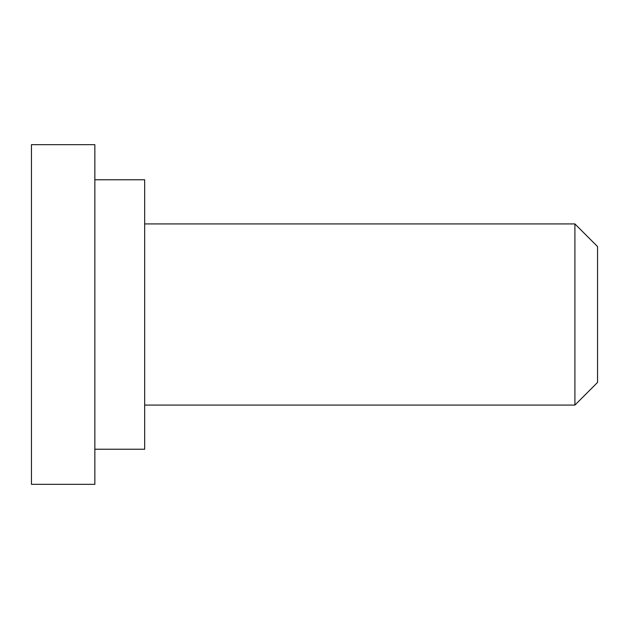 <?xml version="1.0" encoding="UTF-8"?>
<svg xmlns="http://www.w3.org/2000/svg" width="629" height="629" viewBox="0 0 629 629"><rect width="100%" height="100%" fill="white"/><g stroke="black" fill="none" stroke-linecap="round" stroke-linejoin="round"><path stroke-width="0.94" d="M574.906 314.5L574.906 405.076L597.55 382.432L597.55 246.568L574.906 223.924L574.906 314.5M94.853 179.768L144.67 179.768L144.67 449.232L94.853 449.232M94.853 484.33L94.853 144.67L31.45 144.67L31.45 484.33L94.853 484.33M144.67 405.076L574.906 405.076M144.67 223.924L574.906 223.924"/></g></svg>
